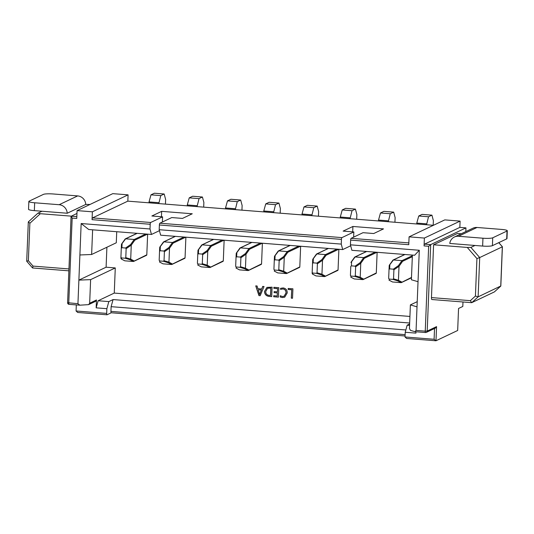 <?xml version="1.0" encoding="UTF-8"?>
<svg xmlns="http://www.w3.org/2000/svg" width="534" height="534" viewBox="0 0 534 534"><rect width="100%" height="100%" fill="white"/><g stroke="black" fill="none" stroke-linecap="round" stroke-linejoin="round"><path stroke-width="0.8" d="M37.914 213.179L40.35 213.7L29.871 223.245L28.362 260.719L33.028 266.099L32.567 267.968L26.7 261.226L28.315 221.91L37.874 213.206L41.999 211.244L67.244 213.24L85.78 204.435L90.046 204.442M40.35 213.7L71.256 216.143M29.871 223.245L28.355 221.884L37.861 213.233M28.362 260.719L26.78 261.173M85.747 204.455A8.738 8.35 64.6 0 0 77.677 195.911L53.2 193.976A7.943 1.135 2.3 0 0 43.421 194.383L29.136 201.164A7.943 1.135 2.3 0 0 28.849 201.452A7.943 1.135 2.3 0 0 34.663 202.78L59.14 204.716A8.738 8.35 64.6 0 1 67.211 213.233M41.999 211.244L34.35 210.636A7.943 1.135 -177.7 0 1 28.536 209.308L28.849 201.452M470.901 247.402L467.277 247.442L476.929 258.583L479.706 257.555L470.901 247.402L474.986 245.466L449.775 243.451M476.929 258.583L475.427 296.05L470.361 300.662L431.465 297.592L433.588 244.779L457.398 233.478L461.209 233.779M431.465 297.592A2.223 0.574 94.5 0 0 431.886 299.527A2.223 0.574 94.5 0 0 431.973 299.507M467.277 247.442L433.588 244.779M498.723 242.67L502.401 246.775L500.825 285.997L478.13 296.851L479.706 257.555L502.32 246.821L500.745 286.111L494.371 291.918L471.756 302.651L478.13 296.851L475.427 296.05M470.361 300.662L471.656 302.671L431.886 299.527M454.374 237.023L472.91 228.225A8.738 8.35 -115.4 0 1 477.009 227.477L501.486 229.413A7.943 1.135 -177.7 0 1 507.3 230.741A7.943 1.135 -177.7 0 1 507.013 231.022L492.728 237.804A7.943 1.135 -177.7 0 1 482.95 238.211L458.472 236.275A8.738 8.35 -115.4 0 0 454.374 237.023A8.738 8.35 -115.4 0 0 449.775 243.471M474.986 245.466L482.636 246.067A7.943 1.135 2.3 0 0 492.408 245.667L492.728 237.804M507.013 231.022L506.693 238.885L492.408 245.667M506.693 238.885A7.943 1.135 2.3 0 0 506.986 238.598L507.3 230.741M260.178 295.689L258.943 295.596L255.739 285.884L257.088 285.99L257.909 288.707L261.7 289.007L262.681 286.431L264.03 286.538L260.178 295.689M92.622 229.814L91.628 254.491L116.285 242.783L116.732 231.716M409.925 316.442L114.263 293.079L115.277 267.928L106.099 267.2L106.9 247.242M264.504 291.424L266.96 287.399L272.086 287.172L271.706 296.604L269.116 296.397C266.192 296.043 264.657 294.388 264.504 291.424L267 287.379M277.533 288.64L273.835 288.347L273.875 287.312L278.801 287.706L278.428 297.131L273.722 296.764L273.762 295.729L277.233 296.003L277.36 292.899L274.116 292.639L274.156 291.604L277.4 291.864L277.613 288.6L273.835 288.347M284.148 296.23L286.091 292.859C286.144 290.616 285.116 289.301 283 288.914L280.617 289.328L280.577 288.333L283.127 287.933C285.884 288.373 287.252 290.035 287.239 292.919L284.715 297.171L282.373 297.558L280.23 297.017L280.277 295.749L282.406 296.524L284.108 296.25L286.01 292.899C286.057 290.663 285.029 289.341 282.913 288.954L280.537 289.368L280.624 288.313M291.637 289.755L288.166 289.481L288.206 288.447L292.912 288.821L292.532 298.246L291.297 298.152L291.724 289.715L288.166 289.481M147.638 234.159L146.803 254.811A0.634 0.607 64.6 0 1 146.47 255.339L133.633 261.433M185.885 237.183L185.058 257.835A0.634 0.607 64.6 0 1 184.717 258.363L171.881 264.457M224.133 240.207L223.305 260.859A0.634 0.607 64.6 0 1 222.965 261.386L210.129 267.481M262.388 243.23L261.553 263.883A0.634 0.607 64.6 0 1 261.219 264.41L248.383 270.504M300.635 246.254L299.808 266.907A0.634 0.607 64.6 0 1 299.467 267.434L286.631 273.528M338.883 249.278L338.055 269.93A0.634 0.607 64.6 0 1 337.715 270.451L324.879 276.545M377.137 252.302L376.303 272.954A0.634 0.607 64.6 0 1 375.963 273.475L363.133 279.569M465.815 231.596L465.962 227.871L459.841 227.384L460.094 221.103L424.383 238.057L409.084 236.842L444.795 219.888L460.094 221.103M112.787 193.648L128.087 194.857L92.375 211.811L77.076 210.603L112.787 193.648M433.408 225.295L127.833 201.144L128.087 194.857M341.259 244.098L342.708 249.578L160.641 235.187L159.192 229.707L341.259 244.098L341.446 239.386L159.379 224.994A1.589 0.414 -85.5 0 1 159.866 223.219L341.94 237.61L353.842 231.956L343.128 231.109L352.907 226.469L383.505 228.886L373.733 233.532L363.02 232.684L351.118 238.338L408.844 242.897M159.192 229.707L159.379 224.994M127.833 201.144L92.549 217.899L150.688 222.491L162.59 216.844L151.883 215.996L161.662 211.351L192.26 213.774L182.481 218.413L171.774 217.565L159.866 223.219M150.688 222.491A1.589 0.414 94.5 0 0 150.201 224.267L92.062 219.674L92.375 211.811M91.628 254.491L79.9 254.972L81.161 223.539L150.007 228.979L150.201 224.267M150.007 228.979L151.456 234.459L159.446 230.668M162.383 222.024L162.59 216.844M161.442 216.751L161.662 211.351M350.438 244.826L419.29 250.266L414.618 255.259L351.886 250.306L350.438 244.826L350.631 240.106A1.589 0.414 -85.5 0 1 351.118 238.338M341.94 237.61A1.589 0.414 94.5 0 0 341.446 239.386M342.708 249.578L350.691 245.787M353.635 237.143L353.842 231.956M352.694 231.869L352.907 226.469M76.322 304.927L76.082 310.982L77.684 312.47L106.98 314.786A1.589 0.414 94.5 0 0 107.04 314.773L111.259 312.77M76.963 213.433L71.069 216.317L67.598 302.705L77.944 303.699L78.885 280.123L90.62 279.636L89.672 303.212L96.474 299.981A1.589 1.515 64.6 0 1 95.626 301.296L88.604 304.634L89.672 303.212M350.631 240.106L408.77 244.706L409.084 236.842M419.29 250.266L418.029 281.698L411.4 279.763L412.388 255.085M417.228 301.663L410.386 304.907L417.014 306.843L418.029 281.698M417.014 306.843L416.073 330.419L425.251 331.147L428.655 246.274L430.678 244.625L465.962 227.871M428.655 246.274L424.069 245.914L424.383 238.057M462.985 301.984L462.804 306.456L458.552 308.472L457.671 330.479L435.991 340.772L406.634 338.469L405.026 336.981L405.219 332.268L407.168 325.173L409.565 325.366M415.979 331.774L415.926 333.116L405.219 332.268M409.618 324.011L407.168 325.173M114.263 293.079L98.109 300.749L108.823 301.59L106.867 308.685L106.68 313.405A1.589 0.414 94.5 0 0 106.98 314.786M405.853 329.965L111.119 306.67L113.075 299.574L108.823 301.59M113.075 299.574L409.658 323.017M76.836 216.657L71.129 216.203L72.17 218.099L76.763 218.459L77.076 210.603M79.9 254.972L78.885 280.123L106.099 267.2M151.456 234.459L88.731 229.507L81.161 223.539M424.069 245.914A1.589 0.414 -85.5 0 1 424.557 244.138L430.678 244.625L427.207 331.067L425.251 331.147A1.589 0.414 94.5 0 0 425.551 332.528L414.905 331.667L410.479 330.379L409.438 328.483L410.386 304.907M106.867 308.685L96.16 307.838L96.474 299.981M96.16 307.838L98.109 300.749M115.277 267.928L90.62 279.636M88.604 304.634L79.833 305.188L77.944 303.699M111.292 312.75A1.589 0.414 -85.5 0 1 111.232 312.764A1.589 0.414 -85.5 0 1 110.932 311.382L405.119 334.638M111.119 306.67L110.932 311.382M414.905 331.667L416.073 330.419M69.126 304.34A1.589 0.414 -85.5 0 1 69.06 304.353L79.833 305.188M92.062 219.674A1.589 0.414 -85.5 0 1 92.549 217.899M459.841 227.384L424.557 244.138M405.026 336.981L434.095 339.284L435.991 340.772L436.558 326.628L435.337 328.116L426.359 332.382A1.589 1.515 -115.4 0 0 427.207 331.067L436.558 326.628M260.198 295.649L258.943 295.596M259.03 295.556L255.846 285.89M262.748 286.438L261.7 289.007M259.651 294.494L261.433 289.975L258.282 289.775L259.617 294.494L261.346 290.015L258.282 289.775M271.713 296.557L269.116 296.397M269.203 296.357C266.279 296.003 264.744 294.347 264.59 291.384M269.597 287.966L267.514 288.313L265.738 291.491C265.752 293.813 266.893 295.108 269.163 295.362L270.604 295.429L270.898 288.073L267.554 288.293M270.898 288.073L269.51 288.006M270.518 295.469L270.811 288.113M273.922 288.307L273.962 287.319M278.428 297.084L273.722 296.764M273.808 296.724L273.849 295.736M277.36 292.899L277.233 296.003M277.446 292.859L274.116 292.639M274.196 292.599L274.236 291.611M277.613 288.6L277.4 291.864M284.755 297.151L282.373 297.558M282.459 297.518L280.23 297.017M280.31 296.977L280.357 295.809M288.253 289.441L288.293 288.453M292.532 298.199L291.297 298.152M291.384 298.112L291.724 289.715M158.792 203.594L160.774 195.604L164.178 193.989L165.627 199.469L165.44 204.115M164.178 193.989L154.386 193.215L150.988 194.83L160.774 195.604M158.825 202.7L149.033 201.925L150.988 194.83M148.999 202.82L149.033 201.925M147.471 234.146L134.822 240.153L131.264 245.166L130.703 259.13L133.987 260.899L133.333 261.486L124.762 260.812L121.238 258.97M137.178 233.331L125.644 238.805L134.214 239.486L145.742 234.012M125.79 257.662L126.151 248.664L125.59 248.016L121.899 247.723L121.285 248.283L120.918 257.301L121.485 257.935L125.176 258.222L125.79 257.662L130.703 259.13M131.264 245.166L126.151 248.664M125.644 238.805L121.472 244.352L121.285 248.277L121.472 244.345L122.086 243.824L121.899 247.723M121.485 257.935L121.478 259.043L120.911 258.403L120.918 257.321M124.762 260.812L121.478 259.043L120.911 258.423L120.918 257.301M134.822 240.153L134.214 239.486L130.656 244.499L131.264 245.126M130.697 259.177L130.042 259.724L125.176 258.222M146.803 254.811L133.333 261.486L130.042 259.724M197.039 206.618L199.028 198.628L202.426 197.013L203.875 202.493L203.688 207.139M202.426 197.013L192.634 196.238L189.236 197.854L199.028 198.628M197.073 205.723L187.28 204.949L189.236 197.854M187.247 205.844L187.28 204.949M185.719 237.169L173.076 243.177L169.512 248.19L168.951 262.154L172.242 263.923L171.581 264.51L163.01 263.836L159.486 261.994M175.426 236.355L163.898 241.829L172.462 242.509L183.996 237.036M159.172 260.305L159.739 260.959L163.424 261.246L164.045 260.685L164.405 251.688L163.838 251.033L160.147 250.746L159.532 251.307L159.172 260.345M235.287 209.642L237.276 201.652L240.68 200.036L242.129 205.517L241.942 210.162M240.68 200.036L230.888 199.262L227.484 200.877L237.276 201.652M235.327 208.747L225.535 207.973L227.484 200.877M225.495 208.867L225.535 207.973M223.973 240.193L211.324 246.194L207.766 251.214L207.205 265.178L210.489 266.947L209.829 267.534L201.265 266.86L197.734 265.018M213.673 239.379L202.146 244.852L210.716 245.533L222.244 240.053M197.42 263.329L197.987 263.983L201.678 264.27L202.293 263.709L202.653 254.711L202.086 254.057L198.394 253.77L197.78 254.331L197.42 263.369M273.535 212.659L275.524 204.676L278.928 203.06L280.377 208.54L280.19 213.186M278.928 203.06L269.136 202.286L265.732 203.901L275.524 204.676M273.575 211.771L263.783 210.997L265.732 203.901M263.749 211.885L263.783 210.997M262.221 243.217L249.572 249.218L246.014 254.237L245.453 268.202L248.737 269.964L248.083 270.558L239.512 269.884L235.988 268.041M251.928 242.403L240.393 247.876L248.964 248.557L260.492 243.077M235.668 266.346L236.235 267L239.926 267.294L240.54 266.733L240.901 257.735L240.333 257.081L236.649 256.794L236.028 257.355L235.668 266.393M311.789 215.683L313.778 207.699L317.176 206.084L318.624 211.564L318.438 216.21M317.176 206.084L307.384 205.31L303.986 206.925L313.778 207.699M311.823 214.795L302.03 214.021L303.986 206.925M301.997 214.908L302.03 214.021M300.468 246.241L287.826 252.242L284.262 257.261L283.701 271.225L286.992 272.987L286.331 273.582L277.76 272.901L274.236 271.065M290.176 245.426L278.648 250.9L287.212 251.574L298.746 246.101M273.922 269.37L274.489 270.024L278.174 270.317L278.795 269.757L279.155 260.759L278.588 260.105L274.897 259.811L274.282 260.372L273.922 269.416M350.037 218.706L352.026 210.723L355.43 209.108L356.872 214.588L356.685 219.234M355.43 209.108L345.638 208.333L342.234 209.949L352.026 210.723M350.07 217.819L340.278 217.044L342.234 209.949M340.245 217.932L340.278 217.044M338.716 249.265L326.074 255.265L322.516 260.285L321.955 274.249L325.239 276.011L324.579 276.605L316.015 275.924L312.483 274.089M328.423 248.45L316.896 253.924L325.466 254.598L336.994 249.124M317.042 272.781L317.403 263.783L316.836 263.128L313.144 262.835L312.53 263.396L312.17 272.413L312.737 273.048L316.428 273.341L317.042 272.781L321.955 274.249M388.285 221.73L390.274 213.747L393.678 212.131L395.127 217.612L394.94 222.257M393.678 212.131L383.886 211.357L380.482 212.973L390.274 213.747M388.325 220.842L378.533 220.068L380.482 212.973M378.493 220.956L378.533 220.068M376.971 252.288L364.321 258.289L360.764 263.309L360.203 277.273L363.487 279.035L362.826 279.629L354.262 278.948L350.738 277.113M366.678 251.474L355.143 256.947L363.714 257.622L375.242 252.148M350.417 275.417L350.985 276.071L354.676 276.365L355.29 275.804L355.651 266.806L355.083 266.152L351.399 265.859L350.778 266.419L350.417 275.457M426.539 224.754L428.528 216.771L431.926 215.155L433.374 220.635L433.187 225.281M431.926 215.155L422.134 214.381L418.736 215.996L428.528 216.771M426.573 223.859L416.78 223.092L418.736 215.996M416.747 223.98L416.78 223.092M412.321 256.68L402.569 261.313L399.011 266.332L398.451 280.297L401.742 282.059L401.081 282.653L392.51 281.972L388.986 280.136M404.926 254.498L393.398 259.971L401.962 260.645L412.361 255.706M388.672 278.441L389.233 279.095L392.924 279.389L393.538 278.828L393.905 269.83L393.338 269.176L389.646 268.882L389.032 269.443L388.665 278.481M169.512 248.19L164.405 251.688M164.045 260.685L168.951 262.154M207.766 251.214L202.653 254.711M202.293 263.709L207.205 265.178M246.014 254.237L240.901 257.735M240.54 266.733L245.453 268.202M284.262 257.261L279.155 260.759M278.795 269.757L283.701 271.225M322.516 260.285L317.403 263.783M360.764 263.309L355.651 266.806M355.29 275.804L360.203 277.273M399.011 266.332L393.905 269.83M393.538 278.828L398.451 280.297M159.532 251.294L159.726 247.369L160.34 246.848L160.147 250.746M159.532 251.3L159.726 247.369L163.898 241.829M159.739 260.959L159.726 262.067L163.01 263.836M173.076 243.177L172.462 242.509L168.904 247.522L169.512 248.15M168.951 262.194L168.297 262.748L163.424 261.246M185.058 257.835L171.581 264.51L168.297 262.748M202.146 244.852L197.974 250.393L197.78 254.324L197.974 250.399L198.588 249.872L198.394 253.77M197.987 263.983L197.974 265.091L201.265 266.86M211.324 246.194L210.716 245.533L207.159 250.546L207.759 251.174M207.199 265.218L206.545 265.772L201.678 264.27M223.305 260.859L209.829 267.534L206.545 265.772M240.393 247.876L236.222 253.423L236.028 257.348L236.222 253.416L236.836 252.889L236.649 256.794M236.235 267L236.228 268.115L239.512 269.884M249.572 249.218L248.964 248.557L245.406 253.57L246.014 254.197M245.446 268.242L244.792 268.789L239.926 267.294M261.553 263.883L248.083 270.558L244.792 268.789M278.648 250.9L274.476 256.447L274.282 260.372L274.476 256.44L275.09 255.913L274.897 259.811M274.489 270.024L274.476 271.138L277.76 272.901M287.826 252.242L287.212 251.574L283.654 256.594L284.262 257.221M283.701 271.265L283.047 271.813L278.174 270.317M299.808 266.907L286.331 273.582L283.047 271.813M316.896 253.924L312.724 259.471L312.53 263.396L312.724 259.464L313.338 258.937L313.144 262.835M312.737 273.048L312.724 274.162L312.156 273.515L312.17 272.433M316.015 275.924L312.724 274.162L312.156 273.535L312.17 272.413M326.074 255.265L325.466 254.598L321.902 259.617L322.509 260.245M321.949 274.289L321.294 274.836L316.428 273.341M338.055 269.93L324.579 276.605L321.294 274.836M355.143 256.947L350.971 262.494L351.586 261.96L351.399 265.859M350.985 276.071L350.978 277.186L354.262 278.948M364.321 258.289L363.714 257.622L360.156 262.641L360.764 263.262M360.196 277.313L359.542 277.86L354.676 276.365M376.303 272.954L362.826 279.629L359.542 277.86M393.398 259.971L389.219 265.511L389.032 269.436L389.219 265.511L389.833 264.984L389.646 268.882M389.233 279.095L389.226 280.21L392.51 281.972M402.569 261.313L401.962 260.645L398.404 265.665L399.011 266.286M398.444 280.337L397.79 280.884L392.924 279.389M411.494 277.426L401.081 282.653L397.79 280.884M33.028 266.099L68.953 268.936M34.663 202.78L34.35 210.636M77.677 195.911L59.14 204.716M482.95 238.211L482.636 246.067M477.009 227.477L458.472 236.275M434.095 339.284L434.529 328.503M72.17 218.099L68.759 302.972A1.589 0.414 -85.5 0 0 69.06 304.353A1.589 1.589 0 0 1 67.598 302.705L67.658 302.651M76.082 310.982L106.68 313.405M425.611 332.515A1.589 1.515 -115.4 0 0 426.359 332.382A1.589 1.589 0 0 1 425.551 332.528A1.589 0.414 94.5 0 0 425.611 332.515M125.59 248.016L130.656 244.499M163.838 251.033L168.904 247.522M202.086 254.057L207.159 250.546M240.333 257.081L245.406 253.57M278.588 260.105L283.654 256.594M316.836 263.128L321.902 259.617M355.083 266.152L360.156 262.641M393.338 269.176L398.404 265.665M32.567 267.968L68.879 270.831M500.785 286.084L494.417 291.884M502.401 246.768L498.809 242.623M111.232 312.764L405.066 335.993M125.35 238.858L137.018 233.318M125.136 239.038L121.572 244.065M163.604 241.882L175.272 236.342M163.391 242.062L159.82 247.088M201.852 244.906L213.52 239.365M201.638 245.086L198.067 250.112M240.1 247.93L251.768 242.389M239.886 248.11L236.322 253.136M278.347 250.953L290.022 245.413M278.134 251.134L274.569 256.16M316.602 253.977L328.27 248.437M316.388 254.157L312.817 259.184M354.85 257.001L366.518 251.461M354.636 257.181L351.072 262.207M393.097 260.025L404.765 254.484M392.884 260.205L389.319 265.231M401.381 282.593L411.474 277.8"/></g></svg>
